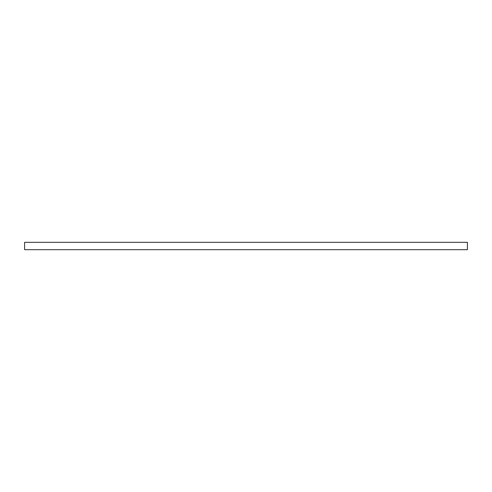 <?xml version="1.0" encoding="UTF-8"?>
<svg xmlns="http://www.w3.org/2000/svg" width="492" height="492" viewBox="0 0 492 492"><rect width="100%" height="100%" fill="white"/><g stroke="black" fill="none" stroke-linecap="round" stroke-linejoin="round"><path stroke-width="0.74" d="M467.4 246L467.4 242.322L24.6 242.322L24.6 249.678L467.4 249.678L467.4 246"/></g></svg>

